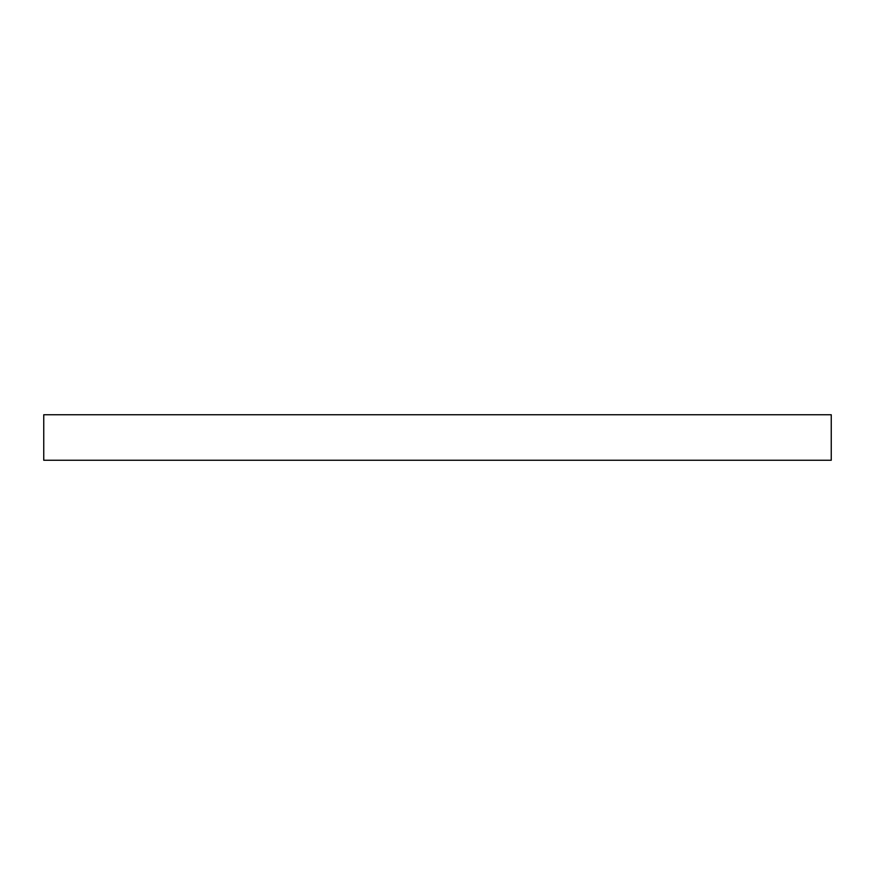 <?xml version="1.0" encoding="UTF-8"?>
<svg xmlns="http://www.w3.org/2000/svg" width="875" height="875" viewBox="0 0 875 875"><rect width="100%" height="100%" fill="white"/><g stroke="black" fill="none" stroke-linecap="round" stroke-linejoin="round"><path stroke-width="1.31" d="M831.25 414.75L43.75 414.75L43.75 460.25L831.25 460.25L831.25 414.75L831.25 460.25L43.75 460.25L43.75 414.75L831.25 414.75"/></g></svg>
